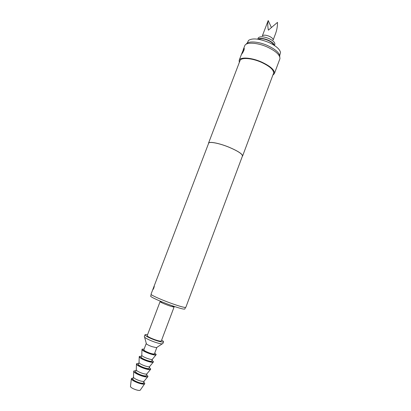 <?xml version="1.0" encoding="UTF-8"?>
<svg xmlns="http://www.w3.org/2000/svg" width="411" height="411" viewBox="0 0 411 411"><rect width="100%" height="100%" fill="white"/><g stroke="black" fill="none" stroke-linecap="round" stroke-linejoin="round"><path stroke-width="0.62" d="M243.785 50.671L241.257 54.869L243.954 48.251C244.411 48.036 244.355 48.842 243.785 50.671M244.103 49.669L242.598 53.055M239.305 62.493L239.166 60.345C240.152 56.764 251.47 57.499 261.617 62.046C270.669 66.33 274.918 70.199 274.373 73.646L279.932 58.716C280.163 55.053 275.951 51.149 267.289 47.013C257.507 42.58 246.415 41.927 244.869 45.467L243.266 49.608M153.878 287.952L153.051 289.472L154.233 285.994L153.878 287.952M154.295 286.482L153.308 289.139M257.903 39.204C259.922 37.889 263.384 38.213 268.291 40.175C271.943 41.896 273.947 43.638 274.301 45.4M257.748 39.179L258.334 37.797C260.168 36.235 263.692 36.487 268.907 38.542C272.806 40.401 274.805 42.241 274.908 44.059L274.43 45.482M262.403 35.814C263.615 34.796 265.907 34.95 269.272 36.281C271.789 37.483 273.089 38.685 273.161 39.882M262.352 35.839L268.203 20.55C267.597 23.201 267.653 26.402 268.378 30.152L277.482 22.374C277.569 26.083 276.932 29.823 275.576 33.584L273.181 39.934M279.732 55.49L280.523 52.444C279.778 49.109 275.868 45.775 268.794 42.441C259.238 38.629 252.498 37.935 248.573 40.37L247.155 43.181M273.623 44.969C273.11 43.391 271.27 41.865 268.106 40.386C263.831 38.655 260.692 38.3 258.694 39.328M185.423 307.49L184.852 309.021C183.938 309.509 178.913 308.122 169.774 304.87C159.632 301.196 150.041 296.768 150.662 296.1L151.243 294.574M172.004 305.666L174.11 306.95C173.709 307.161 171.639 306.596 167.899 305.265C163.11 303.462 160.506 302.26 160.085 301.653L162.52 302.08M174.11 306.95L161.307 340.971C160.819 341.413 158.682 340.986 154.896 339.697C150.077 337.893 147.508 336.537 147.195 335.638L160.085 301.653M161.631 340.118C162.972 340.909 163.599 341.474 163.511 341.813C162.874 342.394 160.069 341.834 155.101 340.144C148.761 337.77 145.391 335.993 144.985 334.816C145.14 334.497 145.982 334.487 147.518 334.785M163.511 341.813L162.833 343.617L162.186 343.868C160.696 343.884 158.101 343.257 154.408 341.978C149.496 340.18 146.234 338.597 144.615 337.231L144.302 336.614L144.985 334.816M156.827 347.418L156.437 347.675L151.983 346.627C149.198 345.61 147.338 344.695 146.414 343.889L146.29 343.432M156.827 347.516L154.444 353.845C154.043 354.241 152.419 353.963 149.568 353.013C145.951 351.657 144.04 350.598 143.829 349.833L146.229 343.509M154.736 353.064L156.206 354.518C155.682 355.053 153.519 354.683 149.717 353.414C144.883 351.6 142.329 350.187 142.057 349.17L144.127 349.052M156.206 354.518L155.949 354.945C155.045 355.227 152.933 354.811 149.614 353.686C145.314 352.099 142.766 350.758 141.97 349.663L142.057 349.17M152.404 359.245L152.27 359.404C151.577 359.64 149.984 359.337 147.498 358.5C144.282 357.313 142.376 356.296 141.78 355.443L141.79 355.232M152.394 359.281L151.71 361.094C151.299 361.531 149.666 361.279 146.804 360.334C143.182 358.978 141.276 357.894 141.086 357.082L141.769 355.268M152.029 360.252L153.478 361.772C152.933 362.353 150.755 362.014 146.943 360.755C142.103 358.942 139.56 357.498 139.308 356.419L141.405 356.239M153.478 361.772L153.205 362.214C152.275 362.538 150.154 362.142 146.84 361.028C142.55 359.45 140.007 358.084 139.221 356.933L139.308 356.419M149.666 366.514L149.522 366.684C148.808 366.946 147.21 366.663 144.729 365.831C141.518 364.655 139.617 363.617 139.026 362.718L139.036 362.497M149.655 366.545L148.972 368.369C148.546 368.842 146.897 368.61 144.035 367.67C140.403 366.314 138.502 365.204 138.332 364.346L139.021 362.528M149.311 367.465L150.739 369.042C150.179 369.679 147.986 369.366 144.163 368.117C139.319 366.304 136.781 364.829 136.555 363.684L138.671 363.442M150.739 369.042L150.457 369.51C149.501 369.864 147.369 369.494 144.061 368.395C139.776 366.818 137.243 365.43 136.462 364.218L136.555 363.684M146.922 373.799L146.768 373.984C146.033 374.272 144.431 374.005 141.949 373.188C138.748 372.012 136.853 370.953 136.267 370.018L136.272 369.777M146.912 373.83L146.224 375.659C145.782 376.168 144.127 375.962 141.256 375.027C137.618 373.671 135.722 372.541 135.568 371.631L136.262 369.808M146.588 374.693L147.996 376.337C147.415 377.021 145.206 376.743 141.374 375.5C136.524 373.686 133.991 372.176 133.791 370.969L135.933 370.665M147.996 376.337L147.698 376.82C146.717 377.211 144.574 376.866 141.271 375.777C136.997 374.21 134.469 372.792 133.693 371.529L133.791 370.969M144.169 381.11L144.004 381.305C143.254 381.619 141.641 381.372 139.165 380.56C135.969 379.389 134.078 378.315 133.498 377.339L133.508 377.082M144.158 381.136L143.47 382.97C143.013 383.52 141.348 383.329 138.466 382.405C134.829 381.048 132.938 379.892 132.799 378.937L133.493 377.108M143.799 382.091L144.8 383.478C144.235 384.167 142.149 383.931 138.553 382.78C133.996 381.079 131.633 379.63 131.463 378.439L133.133 378.063M144.8 383.478L144.569 383.92C143.711 384.393 141.672 384.105 138.445 383.057C134.305 381.531 131.936 380.154 131.345 378.921L131.463 378.439M140.269 390.111L140.166 390.26C139.514 390.635 138.009 390.44 135.651 389.674C132.619 388.565 130.888 387.537 130.457 386.592L130.477 386.412M246.271 44.147C247.807 40.771 258.38 41.388 267.684 45.606C275.915 49.541 279.942 53.271 279.757 56.8M151.032 294.209C150.411 294.857 160.182 299.336 170.503 303.077C179.802 306.401 184.909 307.824 185.823 307.356L242.449 156.021C242.475 154.038 238.077 151.145 229.266 147.344C219.428 143.239 209.04 141.24 208.639 143.244L151.032 294.209M208.485 143.645L208.511 143.192C208.916 141.173 219.382 143.187 229.297 147.323C238.175 151.156 242.603 154.068 242.577 156.067L242.3 156.421M208.511 143.192L239.998 60.679C240.938 57.268 251.722 57.972 261.375 62.297C269.991 66.376 274.045 70.06 273.526 73.348L242.577 156.067M274.373 73.646L272.847 75.167M271.399 27.511L268.203 20.55M146.414 343.889L144.615 337.231M141.78 355.443L141.97 349.663M139.026 362.718L139.221 356.933M136.267 370.018L136.462 364.218M133.498 377.339L133.693 371.529M130.457 386.592L131.345 378.921M239.166 60.345L241.257 54.869M140.166 390.26L144.569 383.92M144.004 381.305L147.698 376.82M146.768 373.984L150.457 369.51M149.522 366.684L153.205 362.214M152.27 359.404L155.949 354.945M156.437 347.675L162.186 343.868M244.237 48.375L243.954 48.246"/></g></svg>
